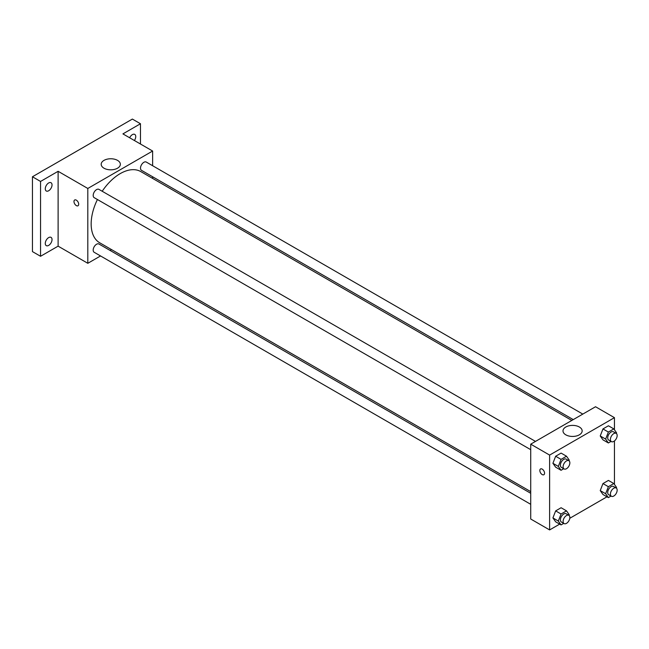 <?xml version="1.0" encoding="UTF-8"?>
<svg xmlns="http://www.w3.org/2000/svg" width="649" height="649" viewBox="0 0 649 649"><rect width="100%" height="100%" fill="white"/><g stroke="black" fill="none" stroke-linecap="round" stroke-linejoin="round"><path stroke-width="0.97" d="M100.538 255.957L87.81 263.299L58.11 246.149L40.554 256.282L32.45 251.609L32.45 176.763L132.372 119.075L140.476 123.748L140.476 144.021M111.531 249.605L110.087 250.441M48.651 245.403A4.77 2.758 -60 0 1 46.266 245.638A4.77 2.758 -60 0 1 45.535 241.809A4.77 2.758 -60 0 1 48.651 237.607A4.77 2.758 -60 0 1 51.044 237.372A4.77 2.758 -60 0 1 51.774 241.193A4.77 2.758 -60 0 1 48.651 245.403M48.651 190.765A4.77 2.758 -60 0 1 46.266 191.001A4.77 2.758 -60 0 1 45.535 187.18A4.77 2.758 -60 0 1 48.651 182.969A4.77 2.758 -60 0 1 51.044 182.734A4.77 2.758 -60 0 1 51.774 186.563A4.77 2.758 -60 0 1 48.651 190.765M58.11 246.149L58.11 171.304L40.554 181.444L32.45 176.763M40.554 256.282L40.554 181.444M87.81 263.299L87.81 188.461L58.11 171.304M87.81 188.461L152.629 151.039L122.921 133.889L140.476 123.748M103.994 168.205A9.581 5.533 180 0 1 101.187 164.294A9.581 5.533 180 0 1 110.768 158.762A9.581 5.533 180 0 1 120.349 164.294A9.581 5.533 180 0 1 114.435 169.397A9.581 5.533 180 0 1 103.994 168.205M129.662 137.775A4.77 2.758 -60 0 1 132.372 134.635A4.77 2.758 -60 0 1 134.765 134.4A4.77 2.758 -60 0 1 134.384 140.5M97.423 199.519A41.098 23.729 120 0 0 91.16 223.946A41.098 23.729 120 0 0 99.67 242.758L530.72 491.626M571.818 420.447L140.768 171.579A41.098 23.729 120 0 0 102.201 191.252M152.629 151.039L152.629 165.73M152.629 176.755L152.629 178.426M582.81 414.094L146.268 162.055A4.77 2.758 120 0 0 142.585 163.337A4.77 2.758 120 0 0 140.5 168.14A4.77 2.758 120 0 0 141.49 170.33L573.262 419.611M530.72 493.289L98.948 244.008A4.77 2.758 120 0 0 95.273 245.29A4.77 2.758 120 0 0 93.188 250.092A4.77 2.758 120 0 0 94.178 252.283L530.72 504.314M530.72 449.684L94.178 197.645A4.77 2.758 -60 0 1 94.178 192.128A4.77 2.758 -60 0 1 98.948 189.378L535.498 441.409M78.699 204.248A3.342 1.931 60 0 1 78.01 205.774A3.342 1.931 60 0 1 74.667 203.843A3.342 1.931 60 0 1 74.667 199.989A3.342 1.931 60 0 1 77.239 200.882A3.342 1.931 60 0 1 78.699 204.248M78.01 205.774A3.342 1.931 60 0 1 74.667 203.843A3.342 1.931 60 0 1 74.667 199.989M559.673 524.124L549.622 529.925L530.72 519.013L530.72 444.167L595.539 406.745L614.441 417.664L614.441 429.784M606.985 496.81L569.79 518.283M602.962 439.852L600.236 435.966L602.962 428.932L608.421 425.785L602.962 428.932L600.236 435.966L602.962 439.852L608.364 442.967L605.639 439.089L608.364 432.056L613.824 428.9L616.55 432.786L616.299 433.435M555.649 521.804L552.916 517.918L555.649 510.893L561.101 507.737L555.649 510.893L552.916 517.918L555.649 521.804L561.052 524.919L558.318 521.042L561.052 514.008L566.504 510.86L569.238 514.738L568.978 515.387M614.441 440.947L614.441 484.422M549.622 529.925L549.622 455.087L614.441 417.664M602.962 494.489L600.236 490.603L602.962 483.57L608.421 480.422L602.962 483.57L600.236 490.603L602.962 494.489L608.364 497.605L605.639 493.719L608.364 486.693L613.824 483.537L616.55 487.423L616.299 488.072M555.649 467.166L552.916 463.289L555.649 456.255L561.101 453.099L555.649 456.255L552.916 463.289L555.649 467.166L561.052 470.29L558.318 466.404L561.052 459.37L566.504 456.223L569.238 460.1L568.978 460.749M549.622 455.087L530.72 444.167M565.806 434.83A9.581 5.533 180 0 1 562.999 430.912A9.581 5.533 180 0 1 572.58 425.387A9.581 5.533 180 0 1 582.161 430.912A9.581 5.533 180 0 1 576.247 436.023A9.581 5.533 180 0 1 565.806 434.83M544.56 473.21A3.342 1.931 60 0 1 543.87 474.735A3.342 1.931 60 0 1 540.528 472.813A3.342 1.931 60 0 1 540.528 468.951A3.342 1.931 60 0 1 543.099 469.844A3.342 1.931 60 0 1 544.56 473.21M543.87 474.735A3.342 1.931 60 0 1 540.528 472.805A3.342 1.931 60 0 1 540.528 468.951M563.73 468.74L561.052 470.29M568.865 460.676L566.163 459.119A4.77 2.758 120 0 0 562.488 460.401A4.77 2.758 120 0 0 560.403 465.203A4.77 2.758 120 0 0 561.393 467.385L564.095 468.951A4.77 2.758 120 0 0 568.865 466.193A4.77 2.758 120 0 0 568.865 460.676A4.77 2.758 120 0 0 565.19 461.958A4.77 2.758 120 0 0 563.105 466.761A4.77 2.758 120 0 0 564.095 468.951M558.318 466.404L552.916 463.289M561.052 459.37L555.649 456.255M566.504 456.223L561.101 453.099M611.042 441.417L608.364 442.967M616.177 433.362L613.483 431.804A4.77 2.758 120 0 0 609.8 433.078A4.77 2.758 120 0 0 607.715 437.888A4.77 2.758 120 0 0 608.705 440.071L611.407 441.628A4.77 2.758 120 0 0 616.177 438.87A4.77 2.758 120 0 0 616.177 433.362A4.77 2.758 120 0 0 612.502 434.643A4.77 2.758 120 0 0 610.417 439.446A4.77 2.758 120 0 0 611.407 441.628M605.639 439.089L600.236 435.966M608.364 432.056L602.962 428.932M613.824 428.9L608.421 425.785M563.73 523.378L561.052 524.919M568.865 515.314L566.163 513.757A4.77 2.758 120 0 0 562.488 515.03A4.77 2.758 120 0 0 560.403 519.841A4.77 2.758 120 0 0 561.393 522.023L564.095 523.581A4.77 2.758 120 0 0 568.865 520.831A4.77 2.758 120 0 0 568.865 515.314A4.77 2.758 120 0 0 565.19 516.596A4.77 2.758 120 0 0 563.105 521.398A4.77 2.758 120 0 0 564.095 523.581M558.318 521.042L552.916 517.918M561.052 514.008L555.649 510.893M566.504 510.86L561.101 507.737M611.042 496.055L608.364 497.605M616.177 487.999L613.483 486.434A4.77 2.758 120 0 0 609.8 487.715A4.77 2.758 120 0 0 607.715 492.518A4.77 2.758 120 0 0 608.705 494.708L611.407 496.266A4.77 2.758 120 0 0 616.177 493.508A4.77 2.758 120 0 0 616.177 487.999A4.77 2.758 120 0 0 612.502 489.273A4.77 2.758 120 0 0 610.417 494.084A4.77 2.758 120 0 0 611.407 496.266M605.639 493.719L600.236 490.603M608.364 486.693L602.962 483.57M613.824 483.537L608.421 480.422"/></g></svg>

